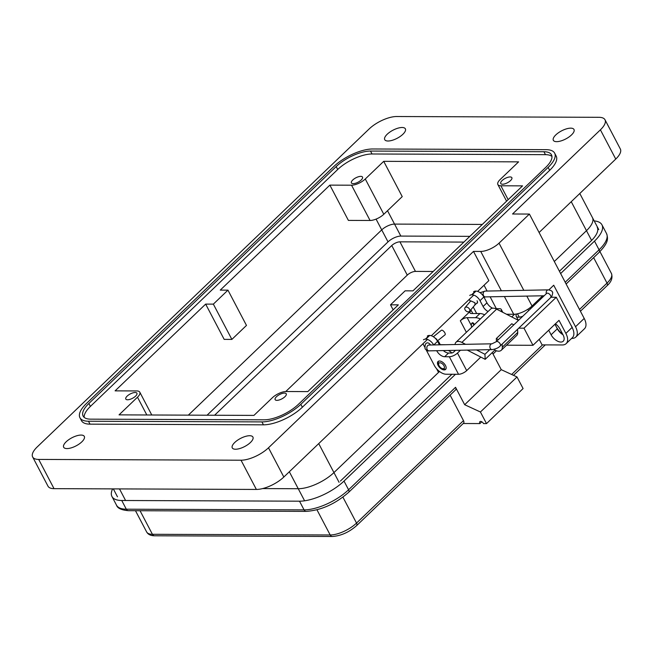 <?xml version="1.0" encoding="UTF-8"?>
<svg xmlns="http://www.w3.org/2000/svg" width="653" height="653" viewBox="0 0 653 653"><rect width="100%" height="100%" fill="white"/><g stroke="black" fill="none" stroke-linecap="round" stroke-linejoin="round"><path stroke-width="0.98" d="M518.458 320.394L496.615 309.147A8.962 4.897 -133.8 0 0 493.088 308.159A8.962 4.897 -133.8 0 0 490.721 308.991L455.998 342.254A8.962 4.897 46.2 0 1 458.365 341.421A8.962 4.897 46.2 0 1 461.891 342.409L465.597 344.319M477.057 300.764A3.045 1.665 46.2 0 1 477.221 303.139A3.045 1.665 46.2 0 1 476.519 303.425M439.469 361.011A5.469 2.987 46.2 0 1 444.815 364.415A5.469 2.987 46.2 0 1 445.591 369.418A5.469 2.987 46.2 0 1 444.154 369.925A5.469 2.987 46.2 0 1 438.808 366.529A5.469 2.987 46.2 0 1 438.024 361.517A5.469 2.987 46.2 0 1 439.469 361.011M476.486 349.926L484.942 354.285L489.758 349.673M455.068 344.523A8.962 4.897 46.2 0 1 455.998 342.254M484.942 354.285L485.187 359.338L494.835 350.098L494.786 349.126M467.27 350.106L485.187 359.338M460.43 350.245L457.484 353.069A6.375 2.49 152.3 0 1 449.337 356.75L444.677 356.726L448.529 353.036L451.435 353.044A1.82 0.71 -27.7 0 0 453.762 351.991L455.492 350.343M495.586 308.681L499.496 308.698A6.375 2.49 152.3 0 1 501.284 309.432A6.375 2.49 152.3 0 1 500.859 311.334M513.821 324.835L511.748 323.766L496.313 338.548L496.46 341.47M494.835 350.098A9.811 5.363 -133.8 0 0 501.284 350.269L516.719 335.487A9.811 5.363 -133.8 0 0 517.731 332.418L517.576 329.292M501.284 350.269A9.811 5.363 -133.8 0 0 502.304 347.208L502.149 344.074M498.394 339.617L496.313 338.548M480.804 357.077L466.691 370.61A6.375 2.49 152.3 0 1 458.545 374.283L446.17 374.234A10.758 5.877 -133.8 0 1 434.343 365.443L426.311 350.147M492.623 308.175A7.175 3.918 46.2 0 1 486.942 302.821L483.873 296.968A7.175 3.918 -133.8 0 0 475.988 291.107L475.506 291.107A7.175 3.918 -133.8 0 0 473.613 291.769M486.942 302.821L483.081 306.51A7.175 3.918 -133.8 0 0 488.06 311.538M436.955 350.702L436.784 350.865A7.175 3.918 -133.8 0 0 444.677 356.726M448.529 353.036A7.175 3.918 46.2 0 1 443.33 350.579M433.674 344.947A7.175 3.918 -133.8 0 0 425.829 339.152L425.348 339.152A7.175 3.918 -133.8 0 0 423.454 339.821M423.038 343.674A7.175 3.918 -133.8 0 0 423.601 344.98L424.662 346.996M439.42 344.833L437.575 341.323A7.175 3.918 -133.8 0 0 429.69 335.454L429.209 335.454A7.175 3.918 -133.8 0 0 427.315 336.124M483.081 306.51L480.012 300.666A7.175 3.918 -133.8 0 0 472.127 294.805L471.646 294.797A7.175 3.918 -133.8 0 0 469.752 295.466M469.336 299.327A7.175 3.918 -133.8 0 0 469.899 300.625L470.307 301.408M473.229 306.967L476.674 313.538M469.866 236.345L400.844 236.076A10.04 3.926 -27.7 0 0 388.021 241.871L207.074 415.21M289.336 471.76L298.241 488.722L262.612 488.583L298.241 488.722A27.973 10.93 -27.7 0 0 333.944 472.592L438.522 372.414L333.952 472.584A27.973 10.93 152.3 0 1 298.25 488.722L304.543 500.704M591.594 240.435L586.476 230.68L554.307 261.494L586.467 230.689A27.973 10.93 -27.7 0 0 592.451 217.604A27.973 10.93 152.3 0 1 586.476 230.68L571.244 201.695M400.844 236.076L394.551 224.093L482.306 224.436L394.551 224.093A10.04 3.926 -27.7 0 0 381.727 229.889L188.35 415.137L381.727 229.889L388.021 241.871M445.934 368.953A5.469 2.987 46.2 0 1 444.971 369.141A5.469 2.987 46.2 0 1 444.089 369.027L442.497 368.635A3.649 1.992 46.2 0 1 438.677 364.643A3.649 1.992 46.2 0 1 439.967 362.774A3.649 1.992 46.2 0 1 443.975 365.753A3.649 1.992 46.2 0 1 443.085 368.716A3.649 1.992 46.2 0 1 442.497 368.635M438.677 364.643L438.351 363.044A5.469 2.987 46.2 0 1 438.506 361.199M474.013 324.998L473.205 323.937A1.2 0.653 -133.8 0 0 471.735 323.333A1.2 0.653 -133.8 0 0 471.646 323.472A9.999 5.461 -133.8 0 0 471.686 327.226M474.494 324.533L473.686 323.472A1.2 0.653 -133.8 0 0 472.217 322.868A1.2 0.653 -133.8 0 0 472.127 323.015M556.617 141.66A11.656 4.555 -27.7 0 0 568.902 137.048A11.656 4.555 -27.7 0 0 573.987 129.49A11.656 4.555 -27.7 0 0 570.714 128.151A11.656 4.555 -27.7 0 0 558.429 132.771A11.656 4.555 -27.7 0 0 553.344 140.322A11.656 4.555 -27.7 0 0 556.617 141.66M388.004 141.007A11.656 4.555 -27.7 0 0 400.289 136.387A11.656 4.555 -27.7 0 0 405.374 128.837A11.656 4.555 -27.7 0 0 402.109 127.498A11.656 4.555 -27.7 0 0 389.825 132.11A11.656 4.555 -27.7 0 0 384.731 139.669A11.656 4.555 -27.7 0 0 388.004 141.007M235.545 449.231A11.656 4.555 -27.7 0 0 247.83 444.62A11.656 4.555 -27.7 0 0 252.915 437.061A11.656 4.555 -27.7 0 0 249.65 435.722A11.656 4.555 -27.7 0 0 237.366 440.342A11.656 4.555 -27.7 0 0 232.28 447.901A11.656 4.555 -27.7 0 0 235.545 449.231M66.941 448.578A11.656 4.555 -27.7 0 0 79.225 443.967A11.656 4.555 -27.7 0 0 84.31 436.408A11.656 4.555 -27.7 0 0 81.037 435.069A11.656 4.555 -27.7 0 0 68.753 439.689A11.656 4.555 -27.7 0 0 63.668 447.24A11.656 4.555 -27.7 0 0 66.941 448.578M572.705 328.655A8.971 4.897 -133.8 0 0 570.869 325.055M548.871 289.875L553.72 285.222L575.522 326.745A14.35 7.836 46.2 0 1 575.807 337.07A14.35 7.836 46.2 0 1 572.02 338.401A14.35 7.836 46.2 0 1 571.636 338.393M575.807 337.07L584.484 328.753A14.35 7.836 -133.8 0 0 584.198 318.427L529.403 214.062L499.031 243.161A14.35 5.608 152.3 0 1 480.722 251.438L473.49 251.405L268.489 447.795A21.516 8.407 152.3 0 1 241.022 460.21L38.69 459.426A21.516 8.407 152.3 0 1 32.65 456.961A21.516 8.407 152.3 0 1 37.254 446.897L369.174 128.927A21.516 8.407 152.3 0 1 396.632 116.52L598.964 117.311A21.516 8.407 152.3 0 1 605.005 119.777A21.516 8.407 152.3 0 1 600.401 129.833L512.54 213.996L529.403 214.062M436.571 368.7L438.522 372.414A5.379 2.106 152.3 0 1 439.575 371.541M502.508 184.228A6.277 2.449 -27.7 0 0 509.128 181.738A6.277 2.449 -27.7 0 0 511.862 177.673A6.277 2.449 -27.7 0 0 510.107 176.947A6.277 2.449 -27.7 0 0 503.487 179.436A6.277 2.449 -27.7 0 0 500.753 183.501A6.277 2.449 -27.7 0 0 502.508 184.228M127.555 399.775A6.277 2.449 -27.7 0 0 134.167 397.293A6.277 2.449 -27.7 0 0 136.91 393.22A6.277 2.449 -27.7 0 0 135.147 392.502A6.277 2.449 -27.7 0 0 128.535 394.992A6.277 2.449 -27.7 0 0 125.792 399.056A6.277 2.449 -27.7 0 0 127.555 399.775M276.896 400.354A6.277 2.449 -27.7 0 0 283.508 397.873A6.277 2.449 -27.7 0 0 286.251 393.8A6.277 2.449 -27.7 0 0 284.488 393.082A6.277 2.449 -27.7 0 0 277.876 395.571A6.277 2.449 -27.7 0 0 275.133 399.636A6.277 2.449 -27.7 0 0 276.896 400.354M353.167 183.648A6.277 2.449 -27.7 0 0 359.787 181.159A6.277 2.449 -27.7 0 0 362.521 177.094A6.277 2.449 -27.7 0 0 360.766 176.367A6.277 2.449 -27.7 0 0 354.146 178.857A6.277 2.449 -27.7 0 0 351.412 182.922A6.277 2.449 -27.7 0 0 353.167 183.648M79.935 417.732L81.47 420.654A30.487 11.909 -27.7 0 0 90.016 424.148L263.445 424.825A30.487 11.909 -27.7 0 0 302.363 407.235L549.671 170.327A30.487 11.909 -27.7 0 0 556.185 156.075L554.65 153.153A30.487 11.909 152.3 0 1 548.136 167.405L300.829 404.313A30.487 11.909 152.3 0 1 261.91 421.903L88.482 421.226A30.487 11.909 152.3 0 1 79.935 417.732A30.487 11.909 152.3 0 1 86.449 403.481L333.756 166.572A30.487 11.909 152.3 0 1 372.675 148.982L546.104 149.659A30.487 11.909 152.3 0 1 554.65 153.153M32.65 456.961L47.995 486.191A21.516 8.407 -27.7 0 0 54.036 488.656L256.368 489.44A21.516 8.407 -27.7 0 0 283.835 477.025L427.454 339.446M473.49 251.405L488.844 280.635L477.612 291.393M473.752 295.091L431.315 335.748M484.044 285.239L487.097 291.05M490.117 296.813L496.353 308.689M506.524 314.256L513.715 314.281A14.35 5.608 -27.7 0 0 532.032 306.004L542.692 295.785M539.084 232.509L615.746 159.063A21.516 8.407 -27.7 0 0 620.35 149.006L605.005 119.777M438.008 342.148L438.62 341.56A5.379 2.106 -27.7 0 0 438.032 342.196M479.955 313.546L475.613 317.701L467.181 317.668A5.379 2.106 -27.7 0 0 460.316 320.778L471.164 310.387A5.379 2.106 -27.7 0 0 470.013 312.901A5.379 2.106 -27.7 0 0 471.523 313.513L479.955 313.546A12.554 6.857 46.2 0 1 484.648 314.811M562.902 334.565A14.35 7.836 46.2 0 1 556.242 326.663L554.968 324.231M298.421 404.305L545.728 167.397A26.895 10.513 -27.7 0 0 551.475 154.818A26.895 10.513 -27.7 0 0 543.933 151.733L370.504 151.063A26.895 10.513 -27.7 0 0 336.164 166.58L88.857 403.497A26.895 10.513 -27.7 0 0 83.111 416.067A26.895 10.513 -27.7 0 0 90.653 419.153L264.081 419.822A26.895 10.513 -27.7 0 0 298.421 404.305M475.613 317.701A12.554 6.857 46.2 0 1 480.306 318.966M439.347 344.686L445.485 344.711M448.407 350.473A12.554 6.857 46.2 0 1 451.949 352.979M84.172 417.373A26.895 10.513 152.3 0 1 90.392 406.419L337.699 169.502A26.895 10.513 152.3 0 1 372.039 153.986L545.467 154.663A26.895 10.513 152.3 0 1 551.948 156.434M307.792 391.604L398.354 304.853L390.518 304.829L405.121 290.83L412.957 290.863L522.563 185.868L500.884 185.779A10.758 4.204 152.3 0 1 497.864 184.546A10.758 4.204 152.3 0 1 500.165 179.518L518.604 161.854L383.711 161.332L365.28 178.995A10.758 4.204 152.3 0 1 351.543 185.199L329.863 185.117L220.257 290.12L227.954 290.144L213.351 304.135L205.654 304.11L115.099 390.861L136.779 390.943A10.758 4.204 152.3 0 1 139.791 392.175A10.758 4.204 152.3 0 1 137.489 397.204L119.05 414.867L253.944 415.398L272.383 397.734A10.758 4.204 152.3 0 1 286.112 391.522L307.792 391.604M390.518 304.829L393.147 309.84M383.711 161.332L402.232 196.61L383.801 214.274A10.758 4.204 -27.7 0 1 370.063 220.477L348.384 220.396L329.863 185.117M213.351 304.135L231.872 339.413L224.175 339.38L205.654 304.11M231.872 339.413L246.475 325.423L227.954 290.144M387.523 210.707L394.551 224.093A10.04 3.926 -27.7 0 0 381.727 229.889L376.071 219.106M465.075 307.596A2.906 1.943 40.2 0 1 467.311 307.261A2.906 1.943 40.2 0 1 469.531 309.187A2.906 1.943 40.2 0 1 469.523 311.35A2.906 1.943 40.2 0 1 467.295 311.685A2.906 1.943 40.2 0 1 465.067 309.759A2.906 1.943 40.2 0 1 465.075 307.596L470.772 300.87L474.968 302.763L474.935 304.935M437.192 340.654L436.808 339.315L433.453 336.809M437.388 340.98L445.052 334.801A2.906 1.184 -128.9 0 0 444.84 332.842A2.906 1.184 -128.9 0 0 441.395 330.271L433.363 336.744M516.694 313.971A8.007 3.126 -27.7 0 0 516.197 316.305A8.007 3.126 -27.7 0 0 522.784 316.248M518.686 320.174A8.007 3.126 152.3 0 1 517.878 319.488L516.197 316.305M481.8 421.797L479.939 423.577L463.206 423.511M332.328 536.48A3.559 2.636 -89.8 0 1 330.189 534.978L152.418 534.293A3.559 2.636 -89.8 0 0 154.557 535.787L332.328 536.48C340.964 535.876 349.053 532.26 356.595 525.641L463.548 423.185A3.559 1.943 -133.8 0 0 463.483 420.622L450.105 395.138M306.208 511.381A3.559 2.636 -89.8 0 1 304.069 509.879L126.298 509.193A3.559 2.636 -89.8 0 0 128.437 510.687L306.208 511.381C321.178 510.311 335.324 503.961 348.653 492.329L455.606 389.874A3.559 1.943 -133.8 0 0 455.533 387.311L464.667 404.713L480.42 412.002L486.509 423.601L483.522 423.593A2.669 1.461 -133.8 0 0 479.882 421.658A2.669 1.461 -133.8 0 0 479.939 423.577M492.264 352.555L501.251 369.663L517.005 376.961L523.094 388.559L486.509 423.601M517.005 376.961L480.42 412.002M501.251 369.663L464.667 404.713M455.492 374.275L344.009 481.073A34.862 13.623 152.3 0 1 299.507 501.186L304.069 509.879A34.862 13.623 152.3 0 0 348.58 489.766L455.533 387.311M506.581 345.192L532.979 345.29L559.017 320.345L565.865 333.397A14.227 7.771 46.2 0 1 566.151 343.633A14.227 7.771 46.2 0 1 562.396 344.955L542.088 344.882L539.182 339.348M532.979 345.29L524 328.181L518.76 328.165M112.618 488.885A34.862 13.623 -27.7 0 0 111.957 496.5A34.862 13.623 -27.7 0 0 121.736 500.492L299.507 501.186M524 328.181L556.274 297.262L551.018 297.246M542.659 297.213L541.215 297.205M560.633 273.55L594.499 241.112A34.862 13.623 -27.7 0 0 601.952 224.812A34.862 13.623 -27.7 0 0 594.189 220.91M597.226 227.293A29.532 11.542 152.3 0 1 590.916 241.096L559.433 271.256M514.548 314.256L511.74 316.942M451.909 374.259L340.425 481.057M548.708 330.23L551.099 334.785A8.897 4.857 -133.8 0 0 563.221 341.233A8.897 4.857 -133.8 0 0 563.041 334.834L559.996 329.03A8.897 4.857 -133.8 0 0 555.417 323.798M554.944 324.247L557.336 328.81A8.897 4.857 -133.8 0 0 563.008 334.76M556.274 297.262L572.11 327.422A14.227 7.771 46.2 0 1 572.395 337.658L566.151 343.633M530.375 308.861L530.416 308.934A8.007 3.126 -27.7 0 0 530.375 308.861A8.007 3.126 -27.7 0 0 529.469 308.143M214.592 415.243L391.751 245.528A6.408 2.506 152.3 0 1 399.93 241.839L463.875 242.083M285.753 391.531L407.276 275.109A6.408 2.506 152.3 0 1 415.455 271.411L433.192 271.485M496.615 309.147L461.891 342.409M457.484 353.069L466.691 370.61M517.731 332.418L502.304 347.208M449.337 356.75L458.545 374.283M471.646 294.797L475.506 291.107M475.988 291.107L472.127 294.805M480.012 300.666L483.873 296.968M437.575 341.323L433.796 344.939M425.348 339.152L429.209 335.454M429.69 335.454L425.829 339.152M125.327 500.01L119.499 488.909M339.062 482.314L333.952 472.584M473.205 323.937L473.686 323.472M575.522 326.745L584.198 318.427M241.022 460.21L256.368 489.44M283.835 477.025L268.489 447.795M513.715 314.281L504.402 296.535M501.373 290.773L480.722 251.438M532.032 306.004L526.824 296.095M523.804 290.34L499.031 243.161M615.746 159.063L600.401 129.833M54.036 488.656L38.69 459.426M548.136 167.405L549.671 170.327M300.829 404.313L302.363 407.235M261.91 421.903L263.445 424.825M88.482 421.226L90.016 424.148M318.729 443.599L333.944 472.592M438.62 341.56L440.269 344.694M466.373 332.312L460.316 320.778M471.164 310.387L472.813 313.522M467.181 317.668L471.393 325.684M543.933 151.733L545.467 154.663M90.392 406.419L88.857 403.497M337.699 169.502L336.164 166.58M372.039 153.986L370.504 151.063M146.827 414.981L137.489 397.204M370.063 220.477L351.543 185.199M383.801 214.274L365.28 178.995M508.165 199.655L500.884 185.779M480.069 292.666L485.244 291.091A2.906 2.179 88.9 0 0 484.02 291.622A2.906 2.179 88.9 0 0 483.546 295.678A2.906 2.179 88.9 0 0 485.359 296.903L544.169 295.76M546.3 293.719A2.906 2.179 -91.1 0 1 547.067 290.397A2.906 2.179 -91.1 0 1 548.291 289.859C550.903 290.356 552.218 291.034 552.242 291.891C553.352 291.45 552.079 297.384 550.642 297.613L500.198 345.943C498.712 347.739 496.011 348.963 492.093 349.624L429.045 350.857C428.099 351.241 426.784 350.563 425.095 348.824C424.834 345.339 425.364 343.429 426.695 343.094A2.906 1.592 -133.8 0 1 430.547 345.004M546.904 293.23L546.618 293.417A2.906 1.592 46.2 0 1 550.561 295.474A2.906 1.592 46.2 0 1 550.585 295.523A2.906 1.592 46.2 0 1 550.642 297.613M492.093 349.624A2.906 2.179 88.9 0 1 490.272 348.4A2.906 2.179 88.9 0 1 490.754 344.343A2.906 2.179 88.9 0 1 491.978 343.805L496.174 341.739A2.906 1.592 46.2 0 1 500.116 343.805A2.906 1.592 46.2 0 1 500.141 343.853A2.906 1.592 46.2 0 1 500.198 345.943M491.978 343.805L428.931 345.037A2.906 2.179 88.9 0 0 427.707 345.576A2.906 2.179 88.9 0 0 427.233 349.633A2.906 2.179 88.9 0 0 429.045 350.857M140.044 510.736L152.418 534.293A20.635 8.065 152.3 0 1 146.631 531.926L135.489 510.719M356.595 525.641A3.559 1.943 -133.8 0 0 356.53 523.077A20.635 8.065 152.3 0 1 330.189 534.978L316.974 509.822M463.483 420.622L356.53 523.077L342.915 497.145M580.419 311.228L607.086 285.679A3.559 1.943 -133.8 0 0 607.012 283.116L579.497 309.481M542.545 344.882L511.642 374.479M607.086 285.679C611.42 281.859 612.865 277.786 611.428 273.468A20.635 8.065 152.3 0 1 607.012 283.116L593.642 257.641M344.009 481.073L348.58 489.766A3.559 1.943 -133.8 0 1 348.653 492.329M121.736 500.492L126.298 509.193A34.862 13.623 152.3 0 1 116.52 505.193L111.957 496.5M565.865 333.397L572.11 327.422M594.499 241.112L599.07 249.813A34.862 13.623 -27.7 0 0 606.523 233.513L601.952 224.812M565.204 282.251L599.07 249.813A3.559 1.943 -133.8 0 1 599.136 252.368C608.163 242.892 608.425 239.169 606.523 233.513M557.336 328.81L551.099 334.785M399.93 241.839L415.455 271.411M391.751 245.528L407.276 275.109M502.81 312.338L501.284 309.432M113.328 488.885L117.483 496.802M592.459 217.612L598.744 229.587M472.217 322.868L471.735 323.333M592.451 217.604L579.799 193.5M151.774 414.998L139.791 392.175M506.589 201.165L497.864 184.546M474.976 304.902L477.531 302.453M469.523 311.35L475.017 304.853M485.244 291.091L548.291 289.859M484.012 297.237L485.359 296.903M546.618 293.417L496.174 341.739M154.557 535.787C150.688 535.746 148.043 534.464 146.631 531.926M513.495 375.336L545.279 344.89M611.428 273.468L599.936 251.585M128.437 510.687C121.409 510.075 117.434 508.246 116.52 505.193M493.031 354.016L496.419 350.775M566.118 283.998L599.136 252.368M519.257 317.178L517.486 313.807M528.685 310.591L527.959 309.196"/></g></svg>
